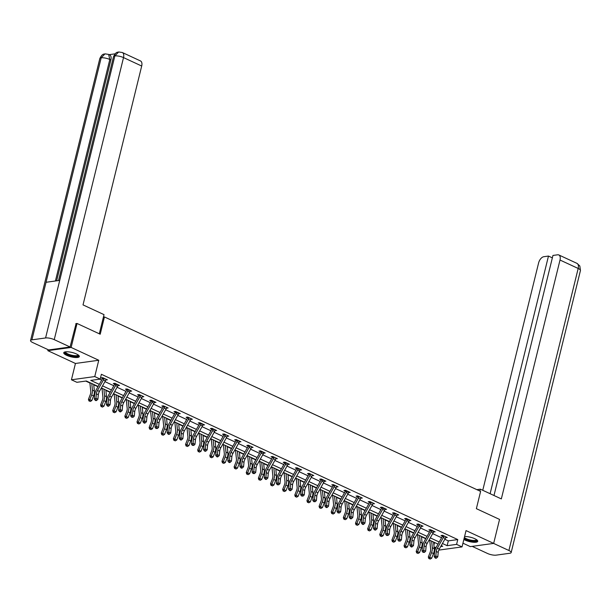 <?xml version="1.0" encoding="UTF-8"?>
<svg xmlns="http://www.w3.org/2000/svg" width="611" height="611" viewBox="0 0 611 611"><rect width="100%" height="100%" fill="white"/><g stroke="black" fill="none" stroke-linecap="round" stroke-linejoin="round"><path stroke-width="0.92" d="M66.63 355.319A8.027 2.238 -166.2 0 0 74.664 357.458A8.027 2.238 -166.2 0 0 79.331 356.557A8.027 2.238 -166.2 0 0 76.459 353.968A8.027 2.238 -166.2 0 0 68.424 351.837A8.027 2.238 -166.2 0 0 63.75 352.73A8.027 2.238 -166.2 0 0 66.63 355.319M463.856 539.482A8.027 2.238 -166.2 0 0 465.032 540.093A8.027 2.238 -166.2 0 0 473.067 542.224A8.027 2.238 -166.2 0 0 477.733 541.331A8.027 2.238 -166.2 0 0 474.862 538.742A8.027 2.238 -166.2 0 0 464.581 536.534M98.119 386.465L86.342 381.004L76.887 382.303L71.441 379.782L94.758 376.567L100.204 379.087L90.749 380.393L99.303 384.357M48.07 349.668L47.826 350.661L75.443 363.469L71.441 379.782M462.947 543.187L470.348 546.616L493.665 543.4L466.04 530.592L462.038 546.898L438.805 550.106M435.551 548.647L434.207 548.021M433.627 542.408L434.452 542.789L433.902 545.043M85.769 381.081L89.901 382.998M93.743 384.777L97.966 386.74M101.212 388.245L102.037 388.627M105.879 390.406L110.102 392.369M113.348 393.874L114.173 394.255M118.015 396.035L122.246 397.998M125.492 399.502L126.317 399.884M130.158 401.664L134.382 403.627M137.628 405.131L138.453 405.513M142.294 407.293L146.518 409.255M149.764 410.76L150.596 411.142M154.43 412.929L158.661 414.884M161.907 416.389L162.732 416.778M166.574 418.558L170.797 420.513M174.043 422.018L174.868 422.407M178.71 424.187L182.941 426.142M186.187 427.654L187.012 428.036M190.853 429.816L195.077 431.778M198.323 433.283L199.148 433.665M202.989 435.444L207.213 437.407M210.459 438.912L211.284 439.294M215.125 441.073L219.357 443.036M222.603 444.541L223.427 444.923M227.269 446.702L231.493 448.665M234.739 450.17L235.563 450.551M239.405 452.331L243.629 454.294M246.875 455.798L247.707 456.18M251.541 457.967L255.772 459.923M259.018 461.427L259.843 461.809M263.685 463.596L267.908 465.551M271.154 467.056L271.979 467.446M275.821 469.225L280.044 471.18M283.298 472.693L284.123 473.074M287.957 474.854L292.188 476.817M295.434 478.321L296.259 478.703M300.1 480.483L304.324 482.446M307.57 483.95L308.395 484.332M312.236 486.112L316.467 488.074M319.713 489.579L320.538 489.961M324.38 491.74L328.603 493.703M331.849 495.208L332.674 495.59M336.516 497.369L340.739 499.332M343.985 500.837L344.818 501.219M348.652 502.998L352.883 504.961M356.129 506.466L356.954 506.847M360.796 508.635L365.019 510.59M368.265 512.094L369.09 512.484M372.931 514.263L377.155 516.219M380.401 517.723L381.233 518.113M385.067 519.892L389.299 521.847M392.545 523.36L393.369 523.742M397.211 525.521L401.435 527.484M404.681 528.989L405.505 529.37M409.347 531.15L413.578 533.113M416.824 534.617L417.649 534.999M421.491 536.779L425.714 538.742M428.96 540.246L429.785 540.628M75.817 323.631L77.032 323.463L71.136 347.445L47.826 350.661M77.032 323.463L100.219 334.217L104.458 316.949L480.605 491.397L476.366 508.665L499.554 519.419L493.665 543.4M104.458 316.949L103.427 317.086M434.452 542.789L435.024 542.713M444.823 539.261L448.314 540.88L457.769 539.574L101.38 374.291L100.204 379.087M99.631 379.171L101.686 380.126M104.932 381.631L113.829 385.755M117.075 387.259L125.965 391.384M129.211 392.888L138.109 397.013M141.355 398.517L150.245 402.641M153.491 404.146L162.381 408.27M165.627 409.775L174.525 413.899M177.77 415.404L186.661 419.528M189.906 421.04L198.796 425.164M202.042 426.669L210.94 430.793M214.186 432.298L223.076 436.422M226.322 437.927L235.22 442.051M238.466 443.555L247.356 447.68M250.602 449.184L259.492 453.309M262.738 454.813L271.635 458.937M274.881 460.442L283.771 464.566M287.017 466.078L295.907 470.203M299.153 471.707L308.051 475.832M311.297 477.336L320.187 481.46M323.433 482.965L332.331 487.089M335.576 488.594L344.467 492.718M347.712 494.223L356.603 498.347M359.848 499.851L368.746 503.976M371.992 505.48L380.882 509.605M384.128 511.109L393.018 515.233M396.264 516.746L405.162 520.87M408.408 522.374L417.298 526.499M420.544 528.003L429.441 532.128M432.687 533.632L441.577 537.756M445.656 537.657L447.283 537.466L442.616 535.297L441.043 535.519L442.303 536.099L442.249 535.351M433.52 532.028L435.147 531.837L430.472 529.668L428.899 529.89L430.167 530.47M421.384 526.399L423.003 526.208L418.336 524.039L416.763 524.253L418.023 524.841L417.97 524.093M409.24 520.771L410.867 520.572L406.2 518.411L404.619 518.624L405.887 519.213M397.104 515.142L398.731 514.943L394.057 512.782L392.483 512.996L393.744 513.584M384.961 509.513L386.587 509.314L381.921 507.153L380.348 507.367L381.608 507.955L381.554 507.199M372.825 503.876L374.451 503.685L369.785 501.524L368.204 501.738L369.472 502.326M360.689 498.248L362.315 498.057L357.641 495.888L356.068 496.109L357.328 496.697L357.275 495.941M348.545 492.619L350.172 492.428L345.505 490.259L343.932 490.48L345.192 491.061M336.409 486.99L338.036 486.799L333.362 484.63L331.788 484.851L333.056 485.432L333.003 484.683M324.273 481.361L325.892 481.17L321.226 479.001L319.652 479.215L320.912 479.803M312.129 475.732L313.756 475.534L309.09 473.372L307.509 473.586L308.776 474.174M299.993 470.103L301.62 469.905L296.946 467.743L295.373 467.957L296.633 468.545L296.579 467.789M287.85 464.475L289.477 464.276L284.81 462.115L283.237 462.328L284.497 462.917M275.714 458.838L277.341 458.647L272.674 456.486L271.093 456.7L272.361 457.288L272.307 456.532M263.578 453.209L265.205 453.018L260.53 450.849L258.957 451.071L260.217 451.659M251.434 447.58L253.061 447.389L248.394 445.22L246.821 445.442L248.081 446.022L248.028 445.274M239.298 441.952L240.925 441.761L236.251 439.592L234.677 439.813L235.945 440.394M227.162 436.323L228.781 436.132L224.115 433.963L222.541 434.184L223.802 434.765M215.019 430.694L216.645 430.495L211.979 428.334L210.398 428.548L211.666 429.136L211.612 428.387M202.883 425.065L204.509 424.866L199.835 422.705L198.262 422.919L199.522 423.507M190.739 419.436L192.366 419.238L187.699 417.076L186.126 417.29L187.386 417.878L187.333 417.122M178.603 413.807L180.23 413.609L175.563 411.447L173.982 411.661L175.25 412.249M166.467 408.171L168.094 407.98L163.42 405.819L161.846 406.032L163.106 406.62M154.323 402.542L155.95 402.351L151.284 400.182L149.71 400.404L150.97 400.992L150.917 400.236M142.187 396.913L143.814 396.722L139.148 394.553L137.567 394.775L138.834 395.355M130.051 391.284L131.671 391.093L127.004 388.924L125.431 389.146L126.691 389.726L126.637 388.978M117.908 385.656L119.535 385.465L114.868 383.296L113.287 383.509L114.555 384.098M105.772 380.027L107.399 379.828L102.724 377.667L101.151 377.881L102.411 378.469L102.358 377.72M75.443 363.469L98.761 360.253L71.136 347.445M98.761 360.253L94.758 376.567M457.769 539.574L456.585 544.37L462.038 546.898M440.714 546.562L442.723 546.287L441.249 545.6M438.003 544.096L429.113 539.971M425.867 538.467L416.977 534.342M413.731 532.838L404.833 528.714M401.587 527.209L392.697 523.085M389.451 521.58L380.561 517.456M377.315 515.951L368.418 511.827M365.172 510.322L356.282 506.198M353.036 504.686L344.138 500.562M340.892 499.057L332.002 494.933M328.756 493.428L319.866 489.304M316.62 487.799L307.723 483.675M304.477 482.171L295.587 478.046M292.341 476.542L283.451 472.418M280.205 470.913L271.307 466.789M268.061 465.284L259.171 461.16M255.925 459.648L247.035 455.523M243.781 454.019L234.891 449.895M231.645 448.39L222.755 444.266M219.509 442.761L210.612 438.637M207.366 437.132L198.476 433.008M195.23 431.503L186.34 427.379M183.094 425.875L174.196 421.75M170.95 420.246L162.06 416.122M158.814 414.617L149.924 410.485M146.678 408.98L137.781 404.856M134.535 403.352L125.645 399.227M122.399 397.723L113.501 393.599M110.255 392.094L101.365 387.97M434.146 547.471L436.277 547.173M442.44 543.5L447.137 545.676L456.585 544.37M102.549 385.862L111.446 389.986M114.692 391.498L123.582 395.623M126.828 397.127L135.718 401.251M138.964 402.756L147.862 406.88M151.108 408.385L159.998 412.509M163.244 414.014L172.134 418.138M175.38 419.642L184.278 423.767M187.524 425.271L196.414 429.396M199.66 430.9L208.557 435.024M211.803 436.537L220.693 440.661M223.939 442.165L232.829 446.29M236.075 447.794L244.973 451.919M248.219 453.423L257.109 457.547M260.355 459.052L269.245 463.176M272.491 464.681L281.388 468.805M284.634 470.31L293.524 474.434M296.77 475.938L305.66 480.063M308.914 481.567L317.804 485.692M321.05 487.204L329.94 491.328M333.186 492.833L342.084 496.957M345.33 498.461L354.22 502.586M357.466 504.09L366.356 508.215M369.602 509.719L378.499 513.843M381.745 515.348L390.635 519.472M393.881 520.977L402.771 525.101M406.017 526.606L414.915 530.73M418.161 532.242L427.051 536.366M430.297 537.871L439.194 541.995M448.314 540.88L447.137 545.676M443.876 535.885L443.892 536.237A3.597 1.986 114.9 0 1 443.334 537.543L437.369 548.151A5.14 2.841 -65.1 0 0 436.277 551.481L435.834 555.957L437.782 556.858L438.224 552.382A5.14 2.841 -65.1 0 1 439.309 549.052L445.282 538.444A3.597 1.986 114.9 0 0 445.839 537.138L445.709 537.68M433.703 531.509L431.756 530.6A3.597 1.986 114.9 0 1 431.198 531.914L425.225 542.522A5.14 2.841 -65.1 0 0 424.133 545.852L423.698 550.328L425.646 551.229L426.081 546.753A5.14 2.841 -65.1 0 1 427.173 543.423L433.146 532.815A3.597 1.986 114.9 0 0 433.703 531.509L433.566 532.051M419.597 524.628L419.62 524.971A3.597 1.986 114.9 0 1 419.062 526.285L413.089 536.893A5.14 2.841 -65.1 0 0 411.997 540.223L411.562 544.699L413.502 545.6L413.945 541.125A5.14 2.841 -65.1 0 1 415.029 537.795L421.002 527.186A3.597 1.986 114.9 0 0 421.559 525.872L421.43 526.422M409.423 520.244L407.476 519.342A3.597 1.986 114.9 0 1 406.918 520.656L400.946 531.257A5.14 2.841 -65.1 0 0 399.861 534.587L399.418 539.07L401.366 539.971L401.801 535.496A5.14 2.841 -65.1 0 1 402.893 532.166L408.866 521.557A3.597 1.986 114.9 0 0 409.423 520.244L409.294 520.793M395.325 513.362L395.34 513.714A3.597 1.986 114.9 0 1 394.782 515.027L388.81 525.628A5.14 2.841 -65.1 0 0 387.718 528.958L387.282 533.441L389.23 534.342L389.665 529.867A5.14 2.841 -65.1 0 1 390.757 526.529L396.73 515.928A3.597 1.986 114.9 0 0 397.287 514.615L397.15 515.165M385.151 508.978L385.014 509.536M371.045 502.105L371.06 502.456A3.597 1.986 114.9 0 1 370.503 503.762L364.53 514.37A5.14 2.841 -65.1 0 0 363.446 517.7L363.003 522.176L364.95 523.085L365.386 518.602A5.14 2.841 -65.1 0 1 366.478 515.272L372.45 504.663A3.597 1.986 114.9 0 0 373.008 503.357L372.878 503.899M358.909 496.476L358.924 496.827A3.597 1.986 114.9 0 1 358.367 498.133L352.394 508.742A5.14 2.841 -65.1 0 0 351.302 512.071L350.867 516.547L352.814 517.448L353.25 512.973A5.14 2.841 -65.1 0 1 354.342 509.643L360.314 499.034A3.597 1.986 114.9 0 0 360.872 497.728L360.734 498.271M348.728 492.099L346.781 491.198A3.597 1.986 114.9 0 1 346.223 492.504L340.258 503.113A5.14 2.841 -65.1 0 0 339.166 506.443L338.723 510.918L340.671 511.819L341.114 507.344A5.14 2.841 -65.1 0 1 342.198 504.014L348.171 493.405A3.597 1.986 114.9 0 0 348.728 492.099L348.598 492.642M334.629 485.218L334.645 485.562A3.597 1.986 114.9 0 1 334.087 486.875L328.115 497.484A5.14 2.841 -65.1 0 0 327.03 500.814L326.587 505.289L328.535 506.191L328.97 501.715A5.14 2.841 -65.1 0 1 330.062 498.385L336.035 487.777A3.597 1.986 114.9 0 0 336.592 486.471L336.455 487.013M324.449 480.834L322.509 479.933A3.597 1.986 114.9 0 1 321.951 481.247L315.979 491.855A5.14 2.841 -65.1 0 0 314.886 495.185L314.451 499.661L316.391 500.562L316.834 496.086A5.14 2.841 -65.1 0 1 317.919 492.756L323.891 482.148A3.597 1.986 114.9 0 0 324.449 480.834L324.319 481.384M310.35 473.96L310.365 474.304A3.597 1.986 114.9 0 1 309.808 475.618L303.835 486.219A5.14 2.841 -65.1 0 0 302.75 489.556L302.308 494.032L304.255 494.933L304.69 490.457A5.14 2.841 -65.1 0 1 305.783 487.127L311.755 476.519A3.597 1.986 114.9 0 0 312.313 475.205L312.183 475.755M300.177 469.576L298.229 468.675A3.597 1.986 114.9 0 1 297.672 469.989L291.699 480.59A5.14 2.841 -65.1 0 0 290.607 483.92L290.172 488.403L292.119 489.304L292.554 484.828A5.14 2.841 -65.1 0 1 293.647 481.499L299.619 470.89A3.597 1.986 114.9 0 0 300.177 469.576L300.039 470.126M286.07 462.695L286.093 463.046A3.597 1.986 114.9 0 1 285.536 464.352L279.563 474.961A5.14 2.841 -65.1 0 0 278.471 478.291L278.036 482.774L279.975 483.675L280.418 479.192A5.14 2.841 -65.1 0 1 281.503 475.862L287.476 465.261A3.597 1.986 114.9 0 0 288.033 463.948L287.903 464.497M273.934 457.066L273.949 457.418A3.597 1.986 114.9 0 1 273.392 458.724L267.419 469.332A5.14 2.841 -65.1 0 0 266.335 472.662L265.892 477.138L267.839 478.046L268.275 473.563A5.14 2.841 -65.1 0 1 269.367 470.233L275.34 459.625A3.597 1.986 114.9 0 0 275.897 458.319L275.767 458.869M263.761 452.69L261.814 451.789A3.597 1.986 114.9 0 1 261.256 453.095L255.283 463.703A5.14 2.841 -65.1 0 0 254.191 467.033L253.756 471.509L255.704 472.41L256.139 467.934A5.14 2.841 -65.1 0 1 257.231 464.604L263.204 453.996A3.597 1.986 114.9 0 0 263.761 452.69L263.624 453.232M249.655 445.809L249.67 446.16A3.597 1.986 114.9 0 1 249.112 447.466L243.147 458.074A5.14 2.841 -65.1 0 0 242.055 461.404L241.612 465.88L243.56 466.781L244.003 462.306A5.14 2.841 -65.1 0 1 245.087 458.976L251.06 448.367A3.597 1.986 114.9 0 0 251.617 447.061L251.488 447.603M239.481 441.425L239.352 441.974M225.375 434.551L225.398 434.895A3.597 1.986 114.9 0 1 224.84 436.208L218.868 446.817A5.14 2.841 -65.1 0 0 217.776 450.147L217.34 454.622L219.28 455.523L219.723 451.048A5.14 2.841 -65.1 0 1 220.815 447.718L226.78 437.109A3.597 1.986 114.9 0 0 227.338 435.796L227.208 436.346M215.209 430.167L215.072 430.717M203.066 424.538L201.118 423.637A3.597 1.986 114.9 0 1 200.561 424.95L194.588 435.551A5.14 2.841 -65.1 0 0 193.496 438.881L193.061 443.365L195.008 444.266L195.444 439.79A5.14 2.841 -65.1 0 1 196.536 436.46L202.508 425.852A3.597 1.986 114.9 0 0 203.066 424.538L202.928 425.088M188.959 417.657L188.982 418.008A3.597 1.986 114.9 0 1 188.425 419.314L182.452 429.923A5.14 2.841 -65.1 0 0 181.36 433.252L180.925 437.736L182.865 438.637L183.308 434.154A5.14 2.841 -65.1 0 1 184.392 430.824L190.365 420.223A3.597 1.986 114.9 0 0 190.922 418.909L190.792 419.459M178.786 413.28L176.839 412.379A3.597 1.986 114.9 0 1 176.281 413.685L170.309 424.294A5.14 2.841 -65.1 0 0 169.224 427.624L168.781 432.107L170.729 433.008L171.164 428.525A5.14 2.841 -65.1 0 1 172.256 425.195L178.229 414.594A3.597 1.986 114.9 0 0 178.786 413.28L178.656 413.83M164.687 406.399L164.703 406.75A3.597 1.986 114.9 0 1 164.145 408.056L158.173 418.665A5.14 2.841 -65.1 0 0 157.08 421.995L156.645 426.47L158.593 427.379L159.028 422.896A5.14 2.841 -65.1 0 1 160.12 419.566L166.093 408.958A3.597 1.986 114.9 0 0 166.65 407.652L166.513 408.194M154.514 402.015L154.377 402.565M140.408 395.141L140.423 395.493A3.597 1.986 114.9 0 1 139.866 396.799L133.893 407.407A5.14 2.841 -65.1 0 0 132.808 410.737L132.366 415.213L134.313 416.114L134.748 411.638A5.14 2.841 -65.1 0 1 135.841 408.308L141.813 397.7A3.597 1.986 114.9 0 0 142.371 396.394L142.241 396.936M128.272 389.513L128.287 389.856A3.597 1.986 114.9 0 1 127.73 391.17L121.757 401.778A5.14 2.841 -65.1 0 0 120.665 405.108L120.23 409.584L122.169 410.485L122.612 406.01A5.14 2.841 -65.1 0 1 123.705 402.68L129.669 392.071A3.597 1.986 114.9 0 0 130.227 390.765L130.097 391.307M118.099 385.129L117.961 385.678M103.992 378.255L104.007 378.599A3.597 1.986 114.9 0 1 103.45 379.912L97.477 390.513A5.14 2.841 -65.1 0 0 96.385 393.851L95.95 398.326L97.897 399.227L98.333 394.752A5.14 2.841 -65.1 0 1 99.425 391.422L105.398 380.813A3.597 1.986 114.9 0 0 105.955 379.5L105.818 380.05M435.918 558.301L436.582 558.003L435.139 557.942L435.918 558.301M435.803 557.644L435.834 555.957L434.169 556.705L434.612 552.222A7.714 4.262 114.9 0 1 436.246 547.227L442.211 536.618A1.031 0.565 -65.1 0 0 442.303 536.45L442.303 536.122M443.892 536.237L442.303 536.45M434.169 556.705L435.139 557.942M436.582 558.003L437.782 556.858M429.747 540.269L430.656 549.075A5.14 2.841 114.9 0 1 430.129 552.329L428.326 556.995L429.732 557.316L431.534 552.65A7.714 4.262 -65.1 0 0 432.328 547.769L431.641 541.147M429.411 558.729L430.19 559.088L429.411 558.729L429.732 557.316L431.672 558.217L433.482 553.551A7.714 4.262 -65.1 0 0 434.276 548.67L433.589 542.049M431.672 558.217L430.19 559.088M428.846 558.599L428.326 556.995M476.824 539.88A6.942 1.932 13.8 0 1 469.072 540.376A6.942 1.932 13.8 0 1 464.161 538.238M464.352 537.459A6.431 1.795 -166.2 0 0 469.271 539.765A6.431 1.795 -166.2 0 0 476.496 539.704A6.431 1.795 -166.2 0 0 476.504 539.65M464.047 538.696A7.974 2.223 -166.2 0 0 468.92 540.628A7.974 2.223 -166.2 0 0 477.695 540.872M78.422 355.113A6.942 1.932 13.8 0 1 70.67 355.602A6.942 1.932 13.8 0 1 65.232 351.867M65.621 351.814A6.431 1.795 -166.2 0 0 65.606 351.867A6.431 1.795 -166.2 0 0 70.868 354.999A6.431 1.795 -166.2 0 0 78.093 354.93A6.431 1.795 -166.2 0 0 78.101 354.876M64.002 352.348A7.974 2.223 -166.2 0 0 70.517 355.862A7.974 2.223 -166.2 0 0 79.293 356.098M479.864 491.053L480.33 489.167L476.832 489.648M480.33 489.167L501.341 498.912L560.012 260.034A6.171 3.406 -65.1 0 0 558.828 254.955A6.171 3.406 -65.1 0 0 557.644 254.802L552.947 255.444L493.986 495.498M511.17 552.55A6.324 1.764 -166.2 0 0 508.902 550.503L578.182 268.458A6.171 3.406 -65.1 0 0 576.998 263.379L579.816 265.968L580.45 270.505L511.17 552.55A6.324 1.764 -166.2 0 1 509.818 553.26L496.14 555.147A6.324 1.764 -166.2 0 1 487.479 553.459L472.181 546.364M508.902 550.503L493.604 543.408M552.359 257.865L548.479 256.062L543.782 256.712A6.171 3.406 -65.1 0 0 538.589 262.99L482.759 490.289M548.479 256.062L490.106 493.703M99.318 333.797L104.023 314.642L83.02 304.897L141.691 66.026L123.521 57.594L54.242 339.64L70.082 346.987L76.085 323.593M54.242 339.64A6.324 1.764 -166.2 0 0 45.581 337.959L59.718 280.396L46.046 282.282L31.909 339.846L45.581 337.959M31.909 339.846A6.324 1.764 -166.2 0 0 30.55 340.556A6.324 1.764 -166.2 0 0 32.818 342.595L48.651 349.943L70.082 346.987M115.051 53.837L109.148 54.654M122.337 52.523L118.679 51.966L114.86 55.914A6.324 1.764 -166.2 0 1 123.521 57.594A6.171 3.406 -65.1 0 0 122.337 52.523L140.507 60.947A6.171 3.406 114.9 0 1 141.691 66.026M110.866 59.977L109.812 59.488L108.628 54.41L109.682 54.898A6.171 3.406 114.9 0 1 110.866 59.977L56.617 280.823M55.41 280.991L109.812 59.488A6.324 1.764 -166.2 0 0 101.182 57.801L105.008 53.852L108.628 54.41M423.667 552.016L422.995 552.313L424.446 552.375L423.667 552.016L423.698 550.328L422.033 551.076L422.468 546.593A7.714 4.262 114.9 0 1 424.103 541.598L430.075 530.99A1.031 0.565 -65.1 0 0 430.159 530.822L430.113 529.722M431.756 530.6L430.159 530.822M422.033 551.076L422.995 552.313M424.446 552.375L425.646 551.229M411.638 547.044L412.303 546.746L410.859 546.685L411.638 547.044M411.524 546.387L411.562 544.699L409.889 545.44L410.332 540.964A7.714 4.262 114.9 0 1 411.967 535.969L417.939 525.361A1.031 0.565 -65.1 0 0 418.023 525.193L418.023 524.864M419.62 524.971L418.023 525.193M409.889 545.44L410.859 546.685M412.303 546.746L413.502 545.6M417.611 534.64L418.52 543.446A5.14 2.841 114.9 0 1 417.993 546.7L416.183 551.366L417.588 551.687L419.398 547.021A7.714 4.262 -65.1 0 0 420.192 542.14L419.505 535.519M417.275 553.1L418.054 553.459L417.275 553.1L417.588 551.687L419.536 552.588L421.346 547.922A7.714 4.262 -65.1 0 0 422.132 543.042L421.453 536.42M419.536 552.588L418.054 553.459M416.71 552.97L416.183 551.366M405.475 529.011L406.384 537.817A5.14 2.841 114.9 0 1 405.857 541.071L404.047 545.738L405.452 546.058L407.262 541.392A7.714 4.262 -65.1 0 0 408.049 536.511L407.369 529.89M405.131 547.471L405.91 547.83L405.131 547.471L405.452 546.058L407.4 546.96L409.202 542.293A7.714 4.262 -65.1 0 0 409.996 537.413L409.309 530.791M407.4 546.96L405.91 547.83M404.574 547.341L404.047 545.738M399.388 540.75L398.723 541.048L400.167 541.117L399.388 540.75L399.418 539.07L397.753 539.811L398.189 535.335A7.714 4.262 114.9 0 1 399.823 530.34L405.796 519.732A1.031 0.565 -65.1 0 0 405.88 519.564L405.834 518.456M407.476 519.342L405.88 519.564M397.753 539.811L398.723 541.048M400.167 541.117L401.366 539.971M387.252 535.121L386.58 535.419L388.023 535.488L387.252 535.121L387.282 533.441L385.617 534.182L386.053 529.706A7.714 4.262 114.9 0 1 387.687 524.712L393.66 514.103A1.031 0.565 -65.1 0 0 393.744 513.935L393.69 512.828M395.34 513.714L393.744 513.935M385.617 534.182L386.58 535.419M388.023 535.488L389.23 534.342M377.529 524.23A5.14 2.841 -65.1 0 1 378.614 520.9L384.586 510.3A3.597 1.986 114.9 0 0 385.144 508.986L383.204 508.085A3.597 1.986 114.9 0 1 382.646 509.391L376.674 519.999A5.14 2.841 -65.1 0 0 375.582 523.329L375.146 527.812L377.086 528.714L377.529 524.23L375.582 523.329M375.223 530.149L375.887 529.852L374.444 529.79L375.223 530.149M375.108 529.493L375.146 527.812L373.474 528.553L373.917 524.078A7.714 4.262 114.9 0 1 375.551 519.083L381.524 508.474A1.031 0.565 -65.1 0 0 381.608 508.306L381.608 507.978M383.204 508.085L381.608 508.306M373.474 528.553L374.444 529.79M375.887 529.852L377.086 528.714M393.331 523.375L394.24 532.189A5.14 2.841 114.9 0 1 393.713 535.435L391.911 540.101L393.316 540.422L395.118 535.755A7.714 4.262 -65.1 0 0 395.913 530.883L395.225 524.261M392.995 541.842L393.774 542.201L392.995 541.842L393.316 540.422L395.256 541.331L397.066 536.664A7.714 4.262 -65.1 0 0 397.86 531.784L397.173 525.162M395.256 541.331L393.774 542.201M392.43 541.713L391.911 540.101M381.195 517.746L382.104 526.552A5.14 2.841 114.9 0 1 381.577 529.806L379.767 534.472L381.172 534.793L382.982 530.127A7.714 4.262 -65.1 0 0 383.769 525.246L383.089 518.624M380.859 536.214L381.631 536.573L380.859 536.214L381.172 534.793L383.12 535.694L384.93 531.028A7.714 4.262 -65.1 0 0 385.717 526.155L385.037 519.533M383.12 535.694L381.631 536.573M380.294 536.084L379.767 534.472M369.052 512.117L369.968 520.923A5.14 2.841 114.9 0 1 369.441 524.177L367.631 528.843L369.036 529.164L370.846 524.498A7.714 4.262 -65.1 0 0 371.633 519.617L370.946 512.996M368.716 530.585L369.495 530.944L368.716 530.585L369.036 529.164L370.984 530.065L372.786 525.399A7.714 4.262 -65.1 0 0 373.581 520.526L372.893 513.897M370.984 530.065L369.495 530.944M368.158 530.455L367.631 528.843M362.972 523.864L362.308 524.162L363.079 524.521L363.751 524.223L362.972 523.864L363.003 522.176L361.338 522.924L361.773 518.449A7.714 4.262 114.9 0 1 363.408 513.454L369.38 502.845A1.031 0.565 -65.1 0 0 369.464 502.677L369.418 501.57M371.06 502.456L369.464 502.677M361.338 522.924L362.308 524.162M363.751 524.223L364.95 523.085M356.916 506.488L357.825 515.294A5.14 2.841 114.9 0 1 357.298 518.548L355.495 523.215L356.893 523.535L358.703 518.869A7.714 4.262 -65.1 0 0 359.497 513.988L358.81 507.367M356.58 524.948L357.359 525.315L356.58 524.948L356.893 523.535L358.84 524.437L360.65 519.77A7.714 4.262 -65.1 0 0 361.437 514.89L360.757 508.268M358.84 524.437L357.359 525.315M356.014 524.826L355.495 523.215M350.943 518.892L351.608 518.594L350.164 518.533L350.943 518.892M350.829 518.235L350.867 516.547L349.202 517.296L349.637 512.82A7.714 4.262 114.9 0 1 351.272 507.817L357.244 497.217A1.031 0.565 -65.1 0 0 357.328 497.041L357.336 496.712M358.924 496.827L357.328 497.041M349.202 517.296L350.164 518.533M351.608 518.594L352.814 517.448M344.78 500.86L345.689 509.666A5.14 2.841 114.9 0 1 345.162 512.919L343.351 517.586L344.757 517.907L346.567 513.24A7.714 4.262 -65.1 0 0 347.354 508.36L346.674 501.738M344.436 519.319L345.215 519.686L344.436 519.319L344.757 517.907L346.704 518.808L348.507 514.141A7.714 4.262 -65.1 0 0 349.301 509.261L348.614 502.639M346.704 518.808L345.215 519.686M343.878 519.197L343.351 517.586M338.693 512.606L338.028 512.904L339.472 512.965L338.693 512.606L338.723 510.918L337.058 511.667L337.501 507.183A7.714 4.262 114.9 0 1 339.136 502.189L345.108 491.588A1.031 0.565 -65.1 0 0 345.192 491.412L345.139 490.312M346.781 491.198L345.192 491.412M337.058 511.667L338.028 512.904M339.472 512.965L340.671 511.819M332.636 495.231L333.545 504.037A5.14 2.841 114.9 0 1 333.018 507.29L331.215 511.957L332.621 512.278L334.423 507.611A7.714 4.262 -65.1 0 0 335.218 502.731L334.53 496.109M332.3 513.691L333.079 514.05L332.3 513.691L332.621 512.278L334.561 513.179L336.371 508.512A7.714 4.262 -65.1 0 0 337.165 503.632L336.478 497.01M334.561 513.179L333.079 514.05M331.735 513.561L331.215 511.957M326.664 507.634L327.336 507.336L326.557 506.977L325.884 507.275L326.664 507.634M326.557 506.977L326.587 505.289L324.922 506.038L325.358 501.555A7.714 4.262 114.9 0 1 326.992 496.56L332.964 485.951A1.031 0.565 -65.1 0 0 333.048 485.783L333.056 485.455M334.645 485.562L333.048 485.783M324.922 506.038L325.884 507.275M327.336 507.336L328.535 506.191M320.5 489.602L321.409 498.408A5.14 2.841 114.9 0 1 320.882 501.662L319.072 506.328L320.477 506.649L322.287 501.982A7.714 4.262 -65.1 0 0 323.082 497.102L322.394 490.48M320.164 508.062L320.943 508.421L320.164 508.062L320.477 506.649L322.425 507.55L324.235 502.884A7.714 4.262 -65.1 0 0 325.021 498.003L324.342 491.381M322.425 507.55L320.943 508.421M319.599 507.932L319.072 506.328M314.413 501.348L313.749 501.646L315.192 501.707L314.413 501.348L314.451 499.661L312.779 500.401L313.222 495.926A7.714 4.262 114.9 0 1 314.856 490.931L320.828 480.322A1.031 0.565 -65.1 0 0 320.912 480.154L320.859 479.055M322.509 479.933L320.912 480.154M312.779 500.401L313.749 501.646M315.192 501.707L316.391 500.562M308.364 483.973L309.273 492.779A5.14 2.841 114.9 0 1 308.746 496.033L306.936 500.699L308.341 501.02L310.151 496.353A7.714 4.262 -65.1 0 0 310.938 491.473L310.258 484.851M308.02 502.433L308.799 502.792L308.02 502.433L308.341 501.02L310.289 501.921L312.091 497.255A7.714 4.262 -65.1 0 0 312.885 492.374L312.198 485.753M310.289 501.921L308.799 502.792M307.463 502.303L306.936 500.699M302.277 495.712L301.613 496.01L303.056 496.079L302.277 495.712L302.308 494.032L300.643 494.773L301.086 490.297A7.714 4.262 114.9 0 1 302.712 485.302L308.685 474.694A1.031 0.565 -65.1 0 0 308.769 474.526L308.723 473.426M310.365 474.304L308.769 474.526M300.643 494.773L301.613 496.01M303.056 496.079L304.255 494.933M296.22 478.344L297.129 487.15A5.14 2.841 114.9 0 1 296.602 490.396L294.8 495.063L296.205 495.391L298.008 490.725A7.714 4.262 -65.1 0 0 298.802 485.844L298.115 479.223M295.884 496.804L296.663 497.163L295.884 496.804L296.205 495.391L298.145 496.292L299.955 491.626A7.714 4.262 -65.1 0 0 300.749 486.746L300.062 480.124M298.145 496.292L296.663 497.163M295.319 496.674L294.8 495.063M290.248 490.748L290.92 490.45L290.141 490.083L289.469 490.381L290.248 490.748M290.141 490.083L290.172 488.403L288.507 489.144L288.942 484.668A7.714 4.262 114.9 0 1 290.576 479.673L296.549 469.065A1.031 0.565 -65.1 0 0 296.633 468.897L296.64 468.568M298.229 468.675L296.633 468.897M288.507 489.144L289.469 490.381M290.92 490.45L292.119 489.304M284.084 472.708L284.993 481.514A5.14 2.841 114.9 0 1 284.466 484.767L282.656 489.434L284.062 489.755L285.872 485.088A7.714 4.262 -65.1 0 0 286.666 480.215L285.979 473.586M283.748 491.175L284.52 491.534L283.748 491.175L284.062 489.755L286.009 490.664L287.819 485.997A7.714 4.262 -65.1 0 0 288.606 481.117L287.926 474.495M286.009 490.664L284.52 491.534M283.183 491.045L282.656 489.434M288.033 463.948L286.078 462.718M277.997 484.454L277.333 484.752L278.776 484.813L277.997 484.454L278.036 482.774L276.363 483.515L276.806 479.039A7.714 4.262 114.9 0 1 278.44 474.044L284.413 463.436A1.031 0.565 -65.1 0 0 284.497 463.268L284.443 462.16M286.093 463.046L284.497 463.268M276.363 483.515L277.333 484.752M278.776 484.813L279.975 483.675M271.941 467.079L272.857 475.885A5.14 2.841 114.9 0 1 272.33 479.139L270.52 483.805L271.926 484.126L273.736 479.459A7.714 4.262 -65.1 0 0 274.522 474.579L273.843 467.957M271.605 485.546L272.384 485.905L271.605 485.546L271.926 484.126L273.873 485.027L275.676 480.361A7.714 4.262 -65.1 0 0 276.47 475.488L275.782 468.858M273.873 485.027L272.384 485.905M271.047 485.417L270.52 483.805M265.968 479.482L266.64 479.184L265.197 479.123L265.968 479.482M265.861 478.825L265.892 477.138L264.227 477.886L264.662 473.41A7.714 4.262 114.9 0 1 266.297 468.416L272.269 457.807A1.031 0.565 -65.1 0 0 272.353 457.639L272.361 457.311M273.949 457.418L272.353 457.639M264.227 477.886L265.197 479.123M266.64 479.184L267.839 478.046M259.805 461.45L260.714 470.256A5.14 2.841 114.9 0 1 260.187 473.51L258.384 478.176L259.79 478.497L261.592 473.831A7.714 4.262 -65.1 0 0 262.386 468.95L261.699 462.328M259.469 479.91L260.248 480.277L259.469 479.91L259.79 478.497L261.729 479.398L263.54 474.732A7.714 4.262 -65.1 0 0 264.326 469.851L263.647 463.23M261.729 479.398L260.248 480.277M258.904 479.788L258.384 478.176M253.725 473.197L253.053 473.494L254.497 473.556L253.725 473.197L253.756 471.509L252.091 472.257L252.526 467.782A7.714 4.262 114.9 0 1 254.161 462.787L260.133 452.178A1.031 0.565 -65.1 0 0 260.217 452.01L260.164 450.903M261.814 451.789L260.217 452.01M252.091 472.257L253.053 473.494M254.497 473.556L255.704 472.41M247.669 455.821L248.578 464.627A5.14 2.841 114.9 0 1 248.051 467.881L246.241 472.547L247.646 472.868L249.456 468.202A7.714 4.262 -65.1 0 0 250.243 463.321L249.563 456.7M247.325 474.281L248.104 474.648L247.325 474.281L247.646 472.868L249.594 473.769L251.404 469.103A7.714 4.262 -65.1 0 0 252.19 464.223L251.503 457.601M249.594 473.769L248.104 474.648M246.768 474.159L246.241 472.547M241.696 468.225L242.361 467.927L240.917 467.866L241.696 468.225M241.582 467.568L241.612 465.88L239.947 466.628L240.39 462.145A7.714 4.262 114.9 0 1 242.025 457.15L247.997 446.549A1.031 0.565 -65.1 0 0 248.081 446.374L248.081 446.045M249.67 446.16L248.081 446.374M239.947 466.628L240.917 467.866M242.361 467.927L243.56 466.781M235.525 450.192L236.442 458.998A5.14 2.841 114.9 0 1 235.907 462.252L234.105 466.919L235.51 467.239L237.312 462.573A7.714 4.262 -65.1 0 0 238.107 457.692L237.419 451.071M235.189 468.652L235.968 469.019L235.189 468.652L235.51 467.239L237.45 468.141L239.26 463.474A7.714 4.262 -65.1 0 0 240.054 458.594L239.367 451.972M237.45 468.141L235.968 469.019M234.624 468.522L234.105 466.919M231.859 456.677A5.14 2.841 -65.1 0 1 232.951 453.347L238.924 442.738A3.597 1.986 114.9 0 0 239.481 441.432L237.534 440.523A3.597 1.986 114.9 0 1 236.976 441.837L231.004 452.445A5.14 2.841 -65.1 0 0 229.919 455.775L229.476 460.251L231.424 461.152L231.859 456.677L229.919 455.775M229.446 461.939L228.774 462.237L229.553 462.596L230.225 462.298L229.446 461.939L229.476 460.251L227.811 461L228.247 456.516A7.714 4.262 114.9 0 1 229.881 451.521L235.854 440.913A1.031 0.565 -65.1 0 0 235.938 440.745L235.892 439.645M237.534 440.523L235.938 440.745M227.811 461L228.774 462.237M230.225 462.298L231.424 461.152M223.389 444.564L224.298 453.37A5.14 2.841 114.9 0 1 223.771 456.623L221.961 461.29L223.366 461.611L225.176 456.944A7.714 4.262 -65.1 0 0 225.971 452.064L225.283 445.442M223.053 463.023L223.832 463.382L223.053 463.023L223.366 461.611L225.314 462.512L227.124 457.845A7.714 4.262 -65.1 0 0 227.911 452.965L227.231 446.343M225.314 462.512L223.832 463.382M222.488 462.894L221.961 461.29M217.302 456.31L216.638 456.608L217.417 456.967L218.081 456.669L217.302 456.31L217.34 454.622L215.668 455.371L216.111 450.887A7.714 4.262 114.9 0 1 217.745 445.893L223.718 435.284A1.031 0.565 -65.1 0 0 223.802 435.116L223.748 434.016M225.398 434.895L223.802 435.116M215.668 455.371L216.638 456.608M218.081 456.669L219.28 455.523M211.253 438.935L212.162 447.741A5.14 2.841 114.9 0 1 211.635 450.994L209.825 455.661L211.23 455.982L213.04 451.315A7.714 4.262 -65.1 0 0 213.827 446.435L213.147 439.813M210.91 457.395L211.689 457.754L210.91 457.395L211.23 455.982L213.178 456.883L214.98 452.216A7.714 4.262 -65.1 0 0 215.775 447.336L215.087 440.714M213.178 456.883L211.689 457.754M210.352 457.265L209.825 455.661M213.239 428.922L213.254 429.266A3.597 1.986 114.9 0 1 212.697 430.579L206.724 441.188A5.14 2.841 -65.1 0 0 205.64 444.518L205.197 448.993L207.144 449.895L207.58 445.419L205.64 444.518M207.58 445.419A5.14 2.841 -65.1 0 1 208.672 442.089L214.644 431.481A3.597 1.986 114.9 0 0 215.202 430.167L213.239 428.945M205.281 451.338L205.945 451.04L204.502 450.979L205.281 451.338M205.166 450.681L205.197 448.993L203.532 449.734L203.975 445.259A7.714 4.262 114.9 0 1 205.609 440.264L211.574 429.655A1.031 0.565 -65.1 0 0 211.658 429.487L211.666 429.159M213.254 429.266L211.658 429.487M203.532 449.734L204.502 450.979M205.945 451.04L207.144 449.895M199.11 433.306L200.018 442.112A5.14 2.841 114.9 0 1 199.492 445.366L197.689 450.032L199.094 450.353L200.897 445.686A7.714 4.262 -65.1 0 0 201.691 440.806L201.004 434.184M198.774 451.766L199.553 452.125L198.774 451.766L199.094 450.353L201.034 451.254L202.844 446.588A7.714 4.262 -65.1 0 0 203.639 441.707L202.951 435.085M201.034 451.254L199.553 452.125M198.208 451.636L197.689 450.032M193.03 445.045L192.358 445.343L193.809 445.411L193.03 445.045L193.061 443.365L191.396 444.105L191.831 439.63A7.714 4.262 114.9 0 1 193.466 434.635L199.438 424.026A1.031 0.565 -65.1 0 0 199.522 423.858L199.469 422.751M201.118 423.637L199.522 423.858M191.396 444.105L192.358 445.343M193.809 445.411L195.008 444.266M186.974 427.669L187.883 436.483A5.14 2.841 114.9 0 1 187.356 439.729L185.545 444.396L186.951 444.716L188.761 440.05A7.714 4.262 -65.1 0 0 189.555 435.177L188.868 428.548M186.638 446.137L187.409 446.496L186.638 446.137L186.951 444.716L188.898 445.625L190.708 440.959A7.714 4.262 -65.1 0 0 191.495 436.078L190.815 429.457M188.898 445.625L187.409 446.496M186.072 446.007L185.545 444.396M181.001 440.08L181.666 439.783L180.222 439.714L181.001 440.08M180.887 439.416L180.925 437.736L179.252 438.477L179.695 434.001A7.714 4.262 114.9 0 1 181.33 429.006L187.302 418.398A1.031 0.565 -65.1 0 0 187.386 418.23L187.386 417.901M188.982 418.008L187.386 418.23M179.252 438.477L180.222 439.714M181.666 439.783L182.865 438.637M174.83 422.041L175.747 430.847A5.14 2.841 114.9 0 1 175.22 434.1L173.409 438.767L174.815 439.088L176.625 434.421A7.714 4.262 -65.1 0 0 177.411 429.541L176.732 422.919M174.494 440.508L175.273 440.867L174.494 440.508L174.815 439.088L176.762 439.989L178.565 435.322A7.714 4.262 -65.1 0 0 179.359 430.45L178.672 423.82M176.762 439.989L175.273 440.867M173.936 440.378L173.409 438.767M168.751 433.787L168.086 434.085L168.857 434.444L169.53 434.146L168.751 433.787L168.781 432.107L167.116 432.848L167.551 428.372A7.714 4.262 114.9 0 1 169.186 423.377L175.158 412.769A1.031 0.565 -65.1 0 0 175.242 412.601L175.197 411.493M176.839 412.379L175.242 412.601M167.116 432.848L168.086 434.085M169.53 434.146L170.729 433.008M162.694 416.412L163.603 425.218A5.14 2.841 114.9 0 1 163.076 428.471L161.273 433.138L162.679 433.459L164.481 428.792A7.714 4.262 -65.1 0 0 165.276 423.912L164.588 417.29M162.358 434.879L163.137 435.238L162.358 434.879L162.679 433.459L164.619 434.36L166.429 429.693A7.714 4.262 -65.1 0 0 167.223 424.813L166.536 418.191M164.619 434.36L163.137 435.238M161.793 434.749L161.273 433.138M156.615 428.158L155.942 428.456L157.386 428.517L156.615 428.158L156.645 426.47L154.98 427.219L155.415 422.743A7.714 4.262 114.9 0 1 157.05 417.748L163.022 407.14A1.031 0.565 -65.1 0 0 163.106 406.972L163.053 405.864M164.703 406.75L163.106 406.972M154.98 427.219L155.942 428.456M157.386 428.517L158.593 427.379M150.558 410.783L151.467 419.589A5.14 2.841 114.9 0 1 150.94 422.843L149.13 427.509L150.535 427.83L152.345 423.163A7.714 4.262 -65.1 0 0 153.132 418.283L152.452 411.661M150.214 429.243L150.993 429.609L150.214 429.243L150.535 427.83L152.483 428.731L154.293 424.065A7.714 4.262 -65.1 0 0 155.079 419.184L154.392 412.562M152.483 428.731L150.993 429.609M149.657 429.121L149.13 427.509M146.892 417.267A5.14 2.841 -65.1 0 1 147.977 413.937L153.949 403.329A3.597 1.986 114.9 0 0 154.507 402.023L152.559 401.122A3.597 1.986 114.9 0 1 152.002 402.428L146.037 413.036A5.14 2.841 -65.1 0 0 144.944 416.366L144.509 420.842L146.449 421.743L146.892 417.267L144.944 416.366M144.586 423.186L145.25 422.888L143.806 422.827L144.586 423.186M144.471 422.529L144.509 420.842L142.837 421.59L143.28 417.114A7.714 4.262 114.9 0 1 144.914 412.112L150.886 401.511A1.031 0.565 -65.1 0 0 150.97 401.335L150.97 401.007M152.559 401.122L150.97 401.335M142.837 421.59L143.806 422.827M145.25 422.888L146.449 421.743M138.414 405.154L139.331 413.96A5.14 2.841 114.9 0 1 138.796 417.214L136.994 421.88L138.399 422.201L140.202 417.534A7.714 4.262 -65.1 0 0 140.996 412.654L140.309 406.032M138.078 423.614L138.857 423.981L138.078 423.614L138.399 422.201L140.339 423.102L142.149 418.436A7.714 4.262 -65.1 0 0 142.943 413.555L142.256 406.934M140.339 423.102L138.857 423.981M137.513 423.484L136.994 421.88M132.335 416.901L131.663 417.198L133.114 417.26L132.335 416.901L132.366 415.213L130.701 415.961L131.136 411.478A7.714 4.262 114.9 0 1 132.77 406.483L138.743 395.875A1.031 0.565 -65.1 0 0 138.827 395.707L138.781 394.607M140.423 395.493L138.827 395.707M130.701 415.961L131.663 417.198M133.114 417.26L134.313 416.114M126.278 399.525L127.187 408.331A5.14 2.841 114.9 0 1 126.66 411.585L124.85 416.251L126.256 416.572L128.066 411.906A7.714 4.262 -65.1 0 0 128.86 407.025L128.173 400.404M125.942 417.985L126.721 418.344L125.942 417.985L126.256 416.572L128.203 417.473L130.013 412.807A7.714 4.262 -65.1 0 0 130.8 407.927L130.12 401.305M128.203 417.473L126.721 418.344M125.377 417.855L124.85 416.251M130.227 390.765L128.272 389.535M120.306 411.929L120.97 411.631L120.191 411.272L119.527 411.57L120.306 411.929M120.191 411.272L120.23 409.584L118.565 410.332L119 405.849A7.714 4.262 114.9 0 1 120.634 400.854L126.607 390.246A1.031 0.565 -65.1 0 0 126.691 390.078L126.691 389.749M128.287 389.856L126.691 390.078M118.565 410.332L119.527 411.57M120.97 411.631L122.169 410.485M114.142 393.896L115.051 402.702A5.14 2.841 114.9 0 1 114.524 405.956L112.714 410.623L114.12 410.943L115.93 406.277A7.714 4.262 -65.1 0 0 116.716 401.396L116.037 394.775M113.799 412.356L114.578 412.715L113.799 412.356L114.12 410.943L116.067 411.845L117.87 407.178A7.714 4.262 -65.1 0 0 118.664 402.298L117.976 395.676M116.067 411.845L114.578 412.715M113.241 412.226L112.714 410.623M110.476 400.381A5.14 2.841 -65.1 0 1 111.561 397.051L117.533 386.442A3.597 1.986 114.9 0 0 118.091 385.129L116.143 384.227A3.597 1.986 114.9 0 1 115.586 385.541L109.613 396.149A5.14 2.841 -65.1 0 0 108.529 399.479L108.086 403.955L110.033 404.856L110.476 400.381L108.529 399.479M108.055 405.643L107.391 405.941L108.17 406.3L108.834 406.002L108.055 405.643L108.086 403.955L106.421 404.696L106.864 400.22A7.714 4.262 114.9 0 1 108.498 395.225L114.463 384.617A1.031 0.565 -65.1 0 0 114.547 384.449L114.501 383.349M116.143 384.227L114.547 384.449M106.421 404.696L107.391 405.941M108.834 406.002L110.033 404.856M101.999 388.268L102.908 397.074A5.14 2.841 114.9 0 1 102.381 400.327L100.578 404.994L101.984 405.314L103.786 400.648A7.714 4.262 -65.1 0 0 104.58 395.768L103.893 389.146M101.663 406.727L102.442 407.086L101.663 406.727L101.984 405.314L103.923 406.216L105.734 401.549A7.714 4.262 -65.1 0 0 106.528 396.669L105.84 390.047M103.923 406.216L102.442 407.086M101.098 406.598L100.578 404.994M96.026 400.671L96.698 400.373L95.919 400.006L95.247 400.304L96.026 400.671M95.919 400.006L95.95 398.326L94.285 399.067L94.72 394.591A7.714 4.262 114.9 0 1 96.355 389.597L102.327 378.988A1.031 0.565 -65.1 0 0 102.411 378.82L102.419 378.492M104.007 378.599L102.411 378.82M94.285 399.067L95.247 400.304M96.698 400.373L97.897 399.227M89.863 382.631L90.772 391.445A5.14 2.841 114.9 0 1 90.245 394.691L88.435 399.357L89.84 399.686L91.65 395.012A7.714 4.262 -65.1 0 0 92.444 390.139L91.757 383.517M89.527 401.099L90.298 401.458L89.527 401.099L89.84 399.686L91.787 400.587L93.598 395.92A7.714 4.262 -65.1 0 0 94.384 391.04L93.704 384.418M91.787 400.587L90.298 401.458M88.962 400.969L88.435 399.357M446.007 536.893L443.876 535.908M439.309 549.052L437.369 548.151M438.224 552.382L436.277 551.481M445.282 538.444L443.334 537.543M431.534 552.65L433.482 553.551M432.328 547.769L434.276 548.67M580.45 270.505A6.324 1.764 -166.2 0 0 578.182 268.458L560.012 260.034M118.679 51.966C117.618 52.668 116.441 50.965 113.531 56.617A6.324 1.764 -166.2 0 1 114.86 55.914L59.718 280.396M46.046 282.282L101.182 57.801A6.324 1.764 -166.2 0 0 99.83 58.511L30.55 340.556M427.173 543.423L425.225 542.522M426.081 546.753L424.133 545.852M433.146 532.815L431.198 531.914M421.735 525.636L419.604 524.65M415.029 537.795L413.089 536.893M413.945 541.125L411.997 540.223M421.002 527.186L419.062 526.285M419.398 547.021L421.346 547.922M420.192 542.14L422.132 543.042M407.262 541.392L409.202 542.293M408.049 536.511L409.996 537.413M402.893 532.166L400.946 531.257M401.801 535.496L399.861 534.587M408.866 521.557L406.918 520.656M397.456 514.378L395.325 513.385M390.757 526.529L388.81 525.628M389.665 529.867L387.718 528.958M396.73 515.928L394.782 515.027M378.614 520.9L376.674 519.999M384.586 510.3L382.646 509.391M395.118 535.755L397.066 536.664M395.913 530.883L397.86 531.784M382.982 530.127L384.93 531.028M383.769 525.246L385.717 526.155M370.846 524.498L372.786 525.399M371.633 519.617L373.581 520.526M373.176 503.113L371.045 502.127M366.478 515.272L364.53 514.37M365.386 518.602L363.446 517.7M372.45 504.663L370.503 503.762M358.703 518.869L360.65 519.77M359.497 513.988L361.437 514.89M361.04 497.484L358.909 496.499M354.342 509.643L352.394 508.742M353.25 512.973L351.302 512.071M360.314 499.034L358.367 498.133M346.567 513.24L348.507 514.141M347.354 508.36L349.301 509.261M342.198 504.014L340.258 503.113M341.114 507.344L339.166 506.443M348.171 493.405L346.223 492.504M334.423 507.611L336.371 508.512M335.218 502.731L337.165 503.632M336.76 486.226L334.629 485.241M330.062 498.385L328.115 497.484M328.97 501.715L327.03 500.814M336.035 487.777L334.087 486.875M322.287 501.982L324.235 502.884M323.082 497.102L325.021 498.003M317.919 492.756L315.979 491.855M316.834 496.086L314.886 495.185M323.891 482.148L321.951 481.247M310.151 496.353L312.091 497.255M310.938 491.473L312.885 492.374M312.481 474.968L310.35 473.983M305.783 487.127L303.835 486.219M304.69 490.457L302.75 489.556M311.755 476.519L309.808 475.618M298.008 490.725L299.955 491.626M298.802 485.844L300.749 486.746M293.647 481.499L291.699 480.59M292.554 484.828L290.607 483.92M299.619 470.89L297.672 469.989M285.872 485.088L287.819 485.997M286.666 480.215L288.606 481.117M281.503 475.862L279.563 474.961M280.418 479.192L278.471 478.291M287.476 465.261L285.536 464.352M273.736 479.459L275.676 480.361M274.522 474.579L276.47 475.488M276.065 458.082L273.934 457.089M269.367 470.233L267.419 469.332M268.275 473.563L266.335 472.662M275.34 459.625L273.392 458.724M261.592 473.831L263.54 474.732M262.386 468.95L264.326 469.851M257.231 464.604L255.283 463.703M256.139 467.934L254.191 467.033M263.204 453.996L261.256 453.095M249.456 468.202L251.404 469.103M250.243 463.321L252.19 464.223M251.785 446.817L249.655 445.831M245.087 458.976L243.147 458.074M244.003 462.306L242.055 461.404M251.06 448.367L249.112 447.466M237.312 462.573L239.26 463.474M238.107 457.692L240.054 458.594M232.951 453.347L231.004 452.445M238.924 442.738L236.976 441.837M225.176 456.944L227.124 457.845M225.971 452.064L227.911 452.965M227.513 435.559L225.383 434.574M220.815 447.718L218.868 446.817M219.723 451.048L217.776 450.147M226.78 437.109L224.84 436.208M213.04 451.315L214.98 452.216M213.827 446.435L215.775 447.336M208.672 442.089L206.724 441.188M214.644 431.481L212.697 430.579M200.897 445.686L202.844 446.588M201.691 440.806L203.639 441.707M196.536 436.46L194.588 435.551M195.444 439.79L193.496 438.881M202.508 425.852L200.561 424.95M188.761 440.05L190.708 440.959M189.555 435.177L191.495 436.078M191.09 418.672L188.967 417.68M184.392 430.824L182.452 429.923M183.308 434.154L181.36 433.252M190.365 420.223L188.425 419.314M176.625 434.421L178.565 435.322M177.411 429.541L179.359 430.45M172.256 425.195L170.309 424.294M171.164 428.525L169.224 427.624M178.229 414.594L176.281 413.685M164.481 428.792L166.429 429.693M165.276 423.912L167.223 424.813M166.818 407.407L164.687 406.422M160.12 419.566L158.173 418.665M159.028 422.896L157.08 421.995M166.093 408.958L164.145 408.056M152.345 423.163L154.293 424.065M153.132 418.283L155.079 419.184M147.977 413.937L146.037 413.036M153.949 403.329L152.002 402.428M140.202 417.534L142.149 418.436M140.996 412.654L142.943 413.555M142.539 396.149L140.408 395.164M135.841 408.308L133.893 407.407M134.748 411.638L132.808 410.737M141.813 397.7L139.866 396.799M128.066 411.906L130.013 412.807M128.86 407.025L130.8 407.927M123.705 402.68L121.757 401.778M122.612 406.01L120.665 405.108M129.669 392.071L127.73 391.17M115.93 406.277L117.87 407.178M116.716 401.396L118.664 402.298M111.561 397.051L109.613 396.149M117.533 386.442L115.586 385.541M103.786 400.648L105.734 401.549M104.58 395.768L106.528 396.669M106.123 379.263L103.992 378.278M99.425 391.422L97.477 390.513M98.333 394.752L96.385 393.851M105.398 380.813L103.45 379.912M91.65 395.012L93.598 395.92M92.444 390.139L94.384 391.04M558.828 254.955L576.998 263.379M113.531 56.617L58.526 280.564M105.008 53.852C103.946 54.516 102.663 52.92 99.83 58.511"/></g></svg>
